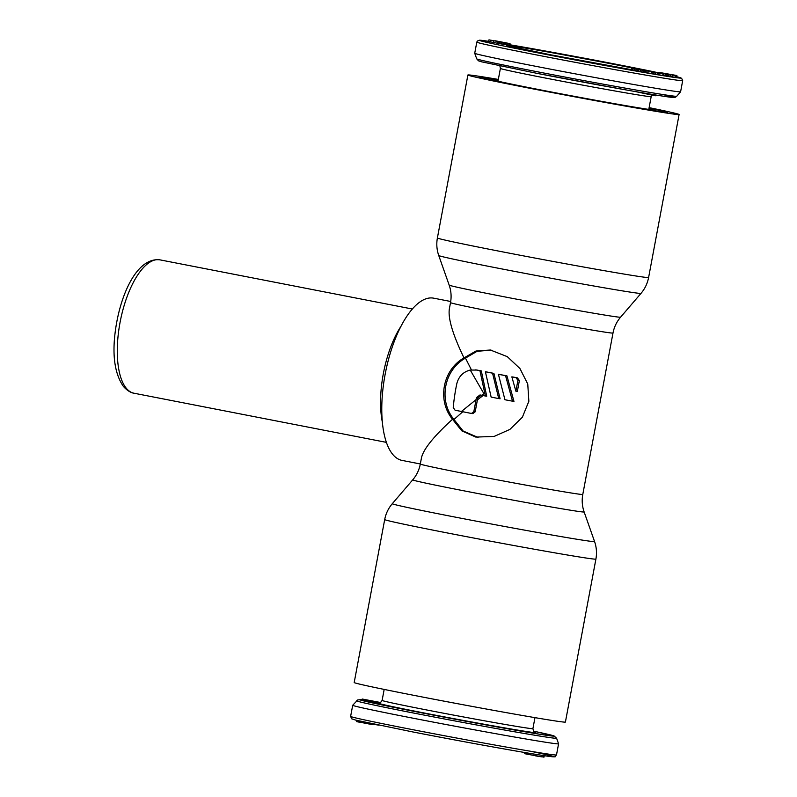 <?xml version="1.0" encoding="UTF-8"?>
<svg xmlns="http://www.w3.org/2000/svg" width="797" height="797" viewBox="0 0 797 797"><rect width="100%" height="100%" fill="white"/><g stroke="black" fill="none" stroke-linecap="round" stroke-linejoin="round"><path stroke-width="1.2" d="M356.578 700.792A101.747 1.704 10.6 0 0 416.283 713.574A101.747 1.704 10.6 0 0 556.585 738.221L554.025 735.91L533.432 731.148A98.808 1.654 10.6 0 1 533.542 733.24A98.808 1.654 10.6 0 1 417.758 712.09A98.808 1.654 10.6 0 1 362.077 699.766L357.823 699.876L352.712 705.265A104.726 1.753 10.6 0 0 352.702 705.275A104.726 1.753 10.6 0 0 414.161 718.416A104.726 1.753 10.6 0 0 558.577 743.81A104.726 1.753 10.6 0 0 558.577 743.79L556.495 754.938A104.726 1.753 -169.4 0 1 412.079 729.544A104.726 1.753 -169.4 0 1 350.62 716.403L352.702 705.275M380.747 702.546L362.217 699.029L362.067 699.806L379.203 703.123M362.217 699.029L380.657 702.615M378.645 725.131L375.497 724.612M373.345 724.035L372.667 724.363M375.517 724.483L373.295 724.294M372.747 723.905L372.209 724.353M360.523 721.255L360.314 722.371L356.956 721.703L356.787 720.378L356.598 721.604M372.309 723.815L371.88 724.493L360.344 722.231M544.271 755.686L543.992 757.15L541.88 756.781M542.149 755.367L541.87 756.861L536.77 756.084L535.275 755.795L535.554 754.321M535.295 755.686L524.356 753.633L524.536 752.488M372.558 723.865L372.458 724.403M360.682 721.295L360.503 722.261M361.34 721.444L361.171 722.391M362.336 721.664L362.167 722.58M363.014 721.813L362.844 722.73M363.233 722.849L363.402 721.903L363.193 722.809M363.771 721.982L363.591 722.939M364.458 722.132L364.279 723.098M365.803 722.431L365.624 723.367M367.128 722.71L366.959 723.626M368.782 723.068L368.622 723.935M370.087 723.347L369.928 724.174M371.382 723.616L371.233 724.393M372.01 723.756L371.88 724.493M357.186 720.478L356.956 721.703M358.192 720.717L357.973 721.913M359.527 721.026L359.317 722.182M543.654 755.596L543.375 757.07M524.565 752.488L524.356 753.633M525.203 752.597L524.974 753.773M526.259 752.776L526.03 753.992M526.857 752.876L526.628 754.101M528.192 753.105L527.963 754.361M529.377 753.304L529.138 754.58M537.048 754.56L536.77 756.084M498.205 80.128A83.157 1.395 10.6 0 0 491.769 79.481A83.157 1.395 10.6 0 0 556.934 93.06A83.157 1.395 10.6 0 0 648.3 109.338A83.157 1.395 10.6 0 0 655.224 110.076A83.157 1.395 10.6 0 0 648.987 108.352M498.264 79.78A93.398 1.564 10.6 0 0 489.468 78.405A93.398 1.564 10.6 0 0 481.687 77.588A93.398 1.564 10.6 0 0 554.453 92.761A93.398 1.564 10.6 0 0 657.525 111.132A93.398 1.564 10.6 0 0 665.306 111.949A93.398 1.564 10.6 0 0 649.057 108.003M680.598 91.775A104.726 1.753 -169.4 0 1 680.588 91.794A104.726 1.753 -169.4 0 1 536.182 66.39A104.726 1.753 -169.4 0 1 474.723 53.269A104.726 1.753 -169.4 0 1 474.723 53.25L476.805 42.121A104.726 1.753 10.6 0 0 538.264 55.262A104.726 1.753 10.6 0 0 682.68 80.646L680.598 91.775M635.598 91.605L654.048 95.52L655.841 95.779L655.981 95.042M675.139 76.96L676.593 77.199L676.912 75.536L660.653 72.676L676.912 75.536M670.725 74.858L670.407 76.532L672.339 76.901L675.089 77.219L675.408 75.546L657.515 72.338L675.408 75.546M668.912 76.074L670.446 76.363M662.735 75.366L668.852 76.392L669.091 74.679L653.032 71.7L669.171 74.719M652.663 73.722L662.715 75.476L663.024 73.802L643.189 70.116L663.024 73.802M645.919 72.507L652.643 73.822L652.962 72.148L640.041 69.578L652.962 72.148M631.423 68.163L646.208 70.963L631.523 68.153L631.114 69.837L637.739 71.122M638.038 69.528L637.72 71.192L643.299 72.238L645.899 72.627L646.208 70.963M505.946 44.602L509.721 45.309L510.03 43.636L495.465 40.806L510.03 43.636M488.959 39.85L488.641 41.524L501.084 43.925L505.926 44.712L506.105 42.998L488.959 39.85L506.244 43.048M654.188 94.753L654.048 95.52M676.484 77.219L676.792 75.546M652.952 71.969L660.554 73.354L652.952 71.969M672.339 76.901L672.658 75.227M668.494 76.353L668.813 74.679M667.308 76.173L667.617 74.51M666.342 76.014L666.651 74.35M665.206 75.825L665.515 74.151M663.463 75.506L663.771 73.842M658.262 74.749L658.581 73.085M657.067 74.549L657.376 72.876M655.503 74.26L655.821 72.597M653.859 73.962L654.178 72.288M652.863 73.762L653.171 72.099M651.348 73.603L651.667 71.939M508.187 45.947L550.607 54.794L631.154 69.618A74.719 1.255 -169.4 0 1 550.568 54.794A74.719 1.255 -169.4 0 1 512.939 46.077A74.719 1.255 -169.4 0 1 609.755 63.531A74.719 1.255 -169.4 0 1 640.031 69.628L640.041 69.578M638.626 71.371L638.975 69.618M637.231 71.033L637.54 69.359M635.817 70.774L636.126 69.1M633.964 70.425L634.282 68.751M632.599 70.156L632.918 68.492M631.503 69.937L631.822 68.263M645.799 72.647L646.118 70.973M645.271 72.567L645.58 70.893M644.514 72.447L644.823 70.774M643.299 72.238L643.607 70.564M641.864 71.979L642.173 70.315M640.23 71.68L640.549 70.006M508.775 45.16L509.084 43.486M505.398 44.652L505.716 42.988M504.919 44.582L505.238 42.918M503.893 44.423L504.212 42.749M502.797 44.233L503.116 42.57M501.084 43.925L501.403 42.261M499.739 43.676L500.048 42.002M499.121 43.556L499.43 41.882M498.005 43.327L498.324 41.663M497.318 43.187L497.637 41.514M493.532 42.301L493.851 40.627M490.185 41.823L490.494 40.149M498.334 79.421A107.446 1.803 10.6 0 0 476.845 75.944A107.446 1.803 10.6 0 0 467.889 75.008A107.446 1.803 10.6 0 0 551.594 92.462A107.446 1.803 10.6 0 0 670.157 113.592A107.446 1.803 10.6 0 0 679.104 114.529A107.446 1.803 10.6 0 0 649.127 107.635M498.274 79.72A95.461 1.604 10.6 0 0 487.615 78.046A95.461 1.604 10.6 0 0 479.664 77.219A95.461 1.604 10.6 0 0 554.483 92.801A95.461 1.604 10.6 0 0 659.378 111.49A95.461 1.604 10.6 0 0 667.328 112.347A95.461 1.604 10.6 0 0 649.067 107.944M478.08 437.453L463.147 431.028L453.971 419.481C438.25 400.642 443.989 370.017 465.458 358.112L477.074 351.308L491.111 350.132M420.308 464.023C419.172 469.981 416.642 475.251 412.716 479.864A87.202 1.464 10.6 0 0 480.242 493.971A87.202 1.464 10.6 0 0 576.869 511.196A87.202 1.464 10.6 0 0 584.131 511.943C582.149 506.234 581.7 500.396 582.786 494.429A82.649 1.385 -169.4 0 1 575.902 493.712A82.649 1.385 -169.4 0 1 484.696 477.453A82.649 1.385 -169.4 0 1 420.308 464.023L421.483 457.767C423.446 449.139 433.787 436.308 452.517 419.272L461.782 430.838L475.799 437.085L494.14 436.427L509.901 429.414L522.384 417.2L528.859 401.27L527.753 384.024L519.933 368.523L507.29 356.648L490.374 350.013L475.988 351.019L463.993 357.903C452.806 334.71 447.924 318.372 449.349 308.887L450.514 302.621A82.649 1.385 -169.4 0 0 514.902 316.05A82.649 1.385 -169.4 0 0 606.109 332.309A82.649 1.385 -169.4 0 0 612.993 333.026C614.128 327.079 616.659 321.799 620.584 317.186A87.202 1.464 -169.4 0 1 613.321 316.409A87.202 1.464 -169.4 0 1 517.502 299.343A87.202 1.464 -169.4 0 1 449.169 285.107C451.152 290.825 451.6 296.663 450.514 302.621M452.517 419.272C436.945 400.403 442.654 369.878 463.993 357.903M450.703 301.485L433.648 298.168A82.649 33.056 101 0 0 433.06 298.068A82.649 33.056 101 0 0 385.26 373.713A82.649 33.056 101 0 0 402.057 460.417L420.318 463.974M384.692 519.564L354.197 682.521A107.446 1.803 10.6 0 0 437.902 699.985A107.446 1.803 10.6 0 0 556.455 721.116A107.446 1.803 10.6 0 0 565.412 722.052L595.907 559.086C596.993 553.118 596.545 547.27 594.562 541.542A102.893 1.724 10.6 0 1 585.984 540.655A102.893 1.724 10.6 0 1 585.456 540.585A102.893 1.724 10.6 0 1 471.336 520.212A102.893 1.724 10.6 0 1 392.293 503.694C388.368 508.317 385.838 513.607 384.692 519.564A107.446 1.803 10.6 0 0 467.739 536.889A107.446 1.803 10.6 0 0 586.403 558.069A107.446 1.803 10.6 0 0 586.961 558.149A107.446 1.803 10.6 0 0 595.907 559.086M471.635 413.484L471.475 413.464A82.649 1.385 -169.4 0 1 461.463 411.471L455.097 410.226L453.244 407.576A82.649 33.056 -79 0 1 456.85 383.516C458.783 376.353 463.246 371.86 470.24 370.057L483.918 393.698L481.777 395.292L479.993 394.953L476.377 397.703L477.722 397.902L481.338 395.153M461.463 411.461L476.078 399.646A82.649 33.056 -79 0 1 476.377 397.703M471.475 413.464L473.836 411.621L475.181 411.82L477.423 399.855L483.121 395.491M476.078 399.646L473.836 411.621M485.373 395.999L486.718 396.199L481.308 370.914A79.252 1.325 -169.4 0 1 477.044 370.067L475.679 369.868A82.649 1.385 -169.4 0 0 479.953 370.715L485.373 395.999A82.649 1.385 -169.4 0 1 481.777 395.292M477.044 370.067L470.24 370.057M491.141 397.115L485.403 371.781L486.748 371.98A79.252 1.325 -169.4 0 0 493.901 373.375L500.098 398.769L498.723 398.57A82.649 1.385 -169.4 0 1 491.141 397.115M498.723 398.57L492.556 373.175A82.649 1.385 -169.4 0 1 485.403 371.781M504.939 399.745L498.424 374.301L499.779 374.5A79.252 1.325 -169.4 0 0 506.942 375.875L513.955 401.389L512.511 401.18A82.649 1.385 -169.4 0 1 504.939 399.745M512.511 401.18L505.557 375.666A82.649 1.385 -169.4 0 1 498.424 374.301M515.888 391.207L517.93 380.308L515.958 377.639A82.649 1.385 -169.4 0 1 511.853 376.861L513.268 377.071A79.252 1.325 -169.4 0 0 517.402 377.848L519.385 380.528L517.343 391.427L515.888 391.207L511.853 376.861M471.386 369.808L465.458 358.112M472.83 413.663L475.181 411.82M453.971 419.481L462.788 411.73M477.423 399.855A79.252 31.701 -79 0 1 477.722 397.902M479.953 370.715L481.308 370.914M492.556 373.175L493.901 373.375M505.557 375.666L506.942 375.875M384.174 689.415L382.122 700.424A76.701 1.285 10.6 0 0 427.132 710.047A76.701 1.285 10.6 0 0 532.904 728.637C533.721 731.736 534.329 732.941 534.727 732.254L534.717 732.254M534.558 732.174A80.099 1.345 -169.4 0 1 505.178 727.98A80.099 1.345 -169.4 0 1 425.16 713.185A80.099 1.345 -169.4 0 1 378.954 703.093M556.495 754.938C553.387 757.738 557.93 756.751 550.348 756.542C536.202 754.908 466.076 742.356 412.547 731.895A102.464 1.714 10.6 0 0 533.572 753.992A102.464 1.714 10.6 0 0 530.553 751.262M680.588 91.794L676.723 96.268A101.747 1.704 -169.4 0 1 536.421 71.581A101.747 1.704 -169.4 0 1 476.716 58.839L474.723 53.269M661.819 94.365A98.808 1.654 -169.4 0 1 647.831 93.697A98.808 1.654 -169.4 0 1 537.278 73.414L481.607 61.827L478.499 60.821L476.716 58.839M648.788 109.408L651.179 96.636A76.701 1.285 -169.4 0 1 545.407 78.046A76.701 1.285 -169.4 0 1 500.396 68.422L498.005 81.184M620.743 65.155A102.464 1.714 -169.4 0 1 654.666 71.929L509.821 44.752A102.464 1.714 -169.4 0 1 620.743 65.155M682.68 80.646L681.614 78.255L676.693 76.721A102.464 1.714 -169.4 0 1 646.765 72.935A102.464 1.714 -169.4 0 1 539.579 53.17A102.464 1.714 -169.4 0 1 488.681 41.314L479.664 40.199L477.353 41.016L476.805 42.121M648.609 277.495A107.446 1.803 10.6 0 1 639.652 276.549A107.446 1.803 10.6 0 1 639.154 276.479A107.446 1.803 10.6 0 1 520.501 255.309A107.446 1.803 10.6 0 1 437.394 237.964C436.298 243.932 436.756 249.78 438.739 255.508A102.893 1.724 10.6 0 0 518.807 272.195A102.893 1.724 10.6 0 0 631.961 292.379A102.893 1.724 10.6 0 0 632.439 292.449A102.893 1.724 10.6 0 0 641.007 293.366C644.932 288.743 647.463 283.453 648.609 277.495L679.104 114.529M159.43 259.772A67.924 27.168 101 0 0 120.148 321.948A67.924 27.168 101 0 0 133.946 393.21L133.946 393.21C134.155 393.2 129.433 393.19 123.366 386.396C115.804 375.347 112.825 359.756 114.409 339.622C117.587 300.469 135.291 256.883 159.918 259.852A67.924 27.168 101 0 0 159.43 259.772M382.341 422.121A67.924 27.168 -79 0 1 401.011 326.262M517.93 380.308L519.385 380.528M515.958 377.639L517.402 377.848M159.918 259.852L412.358 309.017M382.122 700.424C380.239 703.014 379.233 703.92 379.113 703.133L379.342 703.143M412.547 731.895L355.701 720.109L351.676 718.804L350.62 716.403M534.966 717.639L532.904 728.637M556.585 738.221L558.577 743.79M676.723 96.268C675.348 97.423 674.232 97.832 673.365 97.493C672.718 97.732 656.21 95.281 625.416 89.812L537.258 73.404M651.179 96.636L651.906 95.102M499.868 65.912L500.396 68.422M620.584 317.186L641.007 293.366M133.946 393.21L386.386 442.365M582.786 494.429L612.993 333.026M584.131 511.943L594.562 541.542M412.716 479.864L392.293 503.694M437.394 237.964L467.889 75.008M449.169 285.107L438.739 255.508"/></g></svg>
